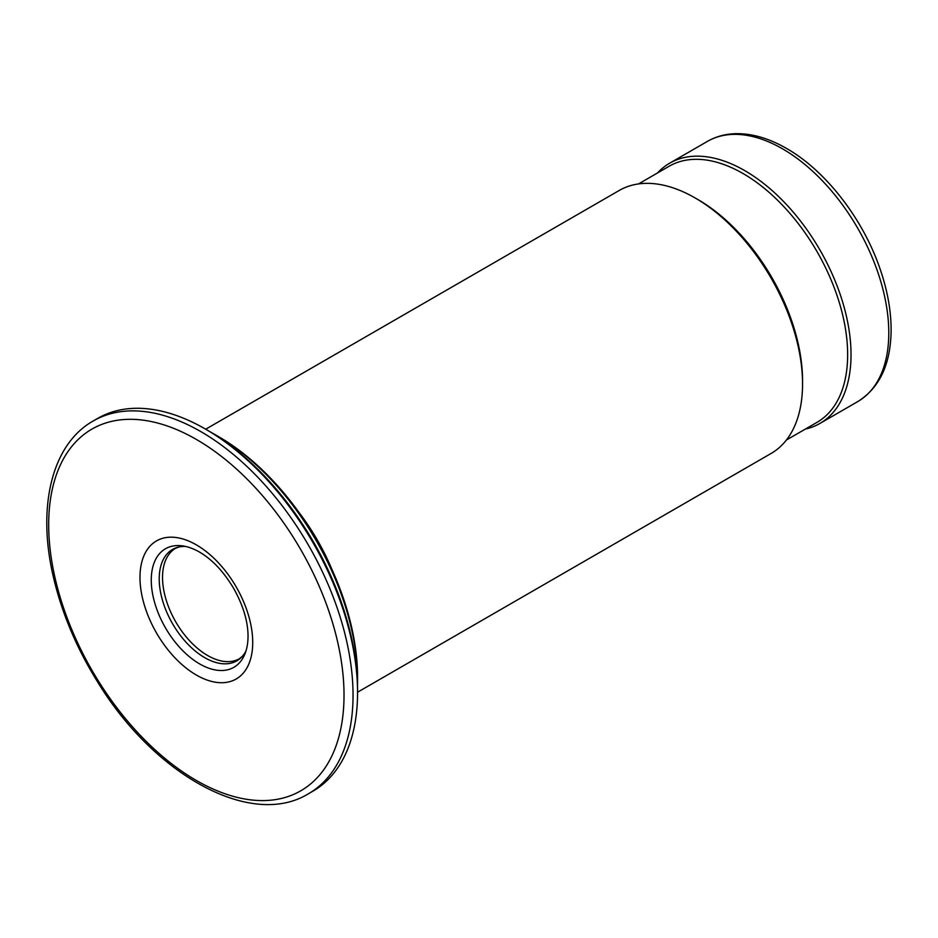 <?xml version="1.0" encoding="UTF-8"?>
<svg xmlns="http://www.w3.org/2000/svg" width="938" height="938" viewBox="0 0 938 938"><rect width="100%" height="100%" fill="white"/><g stroke="black" fill="none" stroke-linecap="round" stroke-linejoin="round"><path stroke-width="1.41" d="M332.193 570.046A151.85 87.668 -120 0 0 298.835 512.254M357.484 684.67A199.278 115.057 -120 0 0 357.554 679.593L357.554 676.99A196.089 113.217 -120 0 0 218.894 436.827L216.643 435.525A199.278 115.057 -120 0 0 212.211 433.039M357.554 679.593A199.278 115.057 -120 0 0 216.643 435.525M308.473 793.736L312.975 791.133A215.224 124.262 -120 0 0 357.554 692.607L357.554 690.005A212.035 122.421 -120 0 0 207.626 430.319L205.375 429.018A215.224 124.262 -120 0 0 97.763 418.36L93.249 420.963C51.309 444.495 36.535 508.302 53.947 579.344C62.565 615 77.315 649.518 98.197 682.887C155.11 775.749 251.654 828.782 308.473 793.736A215.224 124.262 -120 0 0 341.455 621.273A215.224 124.262 -120 0 0 200.861 431.621A215.224 124.262 -120 0 0 93.249 420.963M357.554 692.607A215.224 124.262 -120 0 0 205.375 429.018M151.264 580.106A68.439 39.513 -120 0 0 190.871 657.925A68.439 39.513 -120 0 0 244.865 654.079A68.439 39.513 -120 0 0 248.042 635.987C247.937 621.284 243.165 605.456 233.726 588.501C223.736 571.746 212.387 559.634 199.653 552.165L199.653 552.165A68.439 39.513 -120 0 0 182.382 545.869A68.439 39.513 -120 0 0 151.264 580.106M185.525 546.444A64.312 37.133 -120 0 0 179.228 546.924A64.312 37.133 -120 0 0 159.226 578.875A64.312 37.133 -120 0 0 191.375 647.642A64.312 37.133 -120 0 0 242.367 656.295A64.312 37.133 -120 0 0 245.932 651.089M805.355 429.088A150.256 86.753 -120 0 0 819.906 423.448A150.256 86.753 -120 0 0 819.906 249.942A150.256 86.753 -120 0 0 669.65 163.2A150.256 86.753 -120 0 0 657.491 172.979M786.384 440.039L817.021 422.346A147.864 85.37 -120 0 0 817.021 251.607A147.864 85.37 -120 0 0 669.157 166.237L638.52 183.93M357.554 692.221L771.095 453.464A151.85 87.668 -120 0 0 802.553 383.947L802.553 380.699A147.864 85.37 -120 0 0 697.989 199.595L695.175 197.977A151.85 87.668 -120 0 0 619.256 190.449L205.703 429.205M802.553 383.947A151.85 87.668 -120 0 0 695.175 197.977M196.347 439.43A208.846 120.58 -120 0 0 68.462 621.378A208.846 120.58 -120 0 0 324.243 769.043A208.846 120.58 -120 0 0 196.347 439.43M196.347 544.861A79.707 46.021 -120 0 0 147.536 614.308A79.707 46.021 -120 0 0 245.17 670.67A79.707 46.021 -120 0 0 196.347 544.861M179.228 546.924L175.734 548.214A63.772 36.817 -120 0 0 162.532 577.409A63.772 36.817 -120 0 0 190.367 641.58A63.772 36.817 -120 0 0 239.507 658.664L242.367 656.295M857.672 401.64A150.256 86.753 -120 0 0 880.7 281.236A150.256 86.753 -120 0 0 782.538 148.837A150.256 86.753 -120 0 0 707.416 141.392C716.304 136.303 726.211 133.724 737.127 133.665C753.05 133.688 769.512 138.625 786.525 148.439C825.675 170.634 862.948 218.8 879.973 268.655C887.665 290.886 891.37 312.002 891.1 332.029C890.338 364.976 879.199 388.18 857.672 401.64L819.906 423.448M707.416 141.392L669.65 163.2"/></g></svg>
